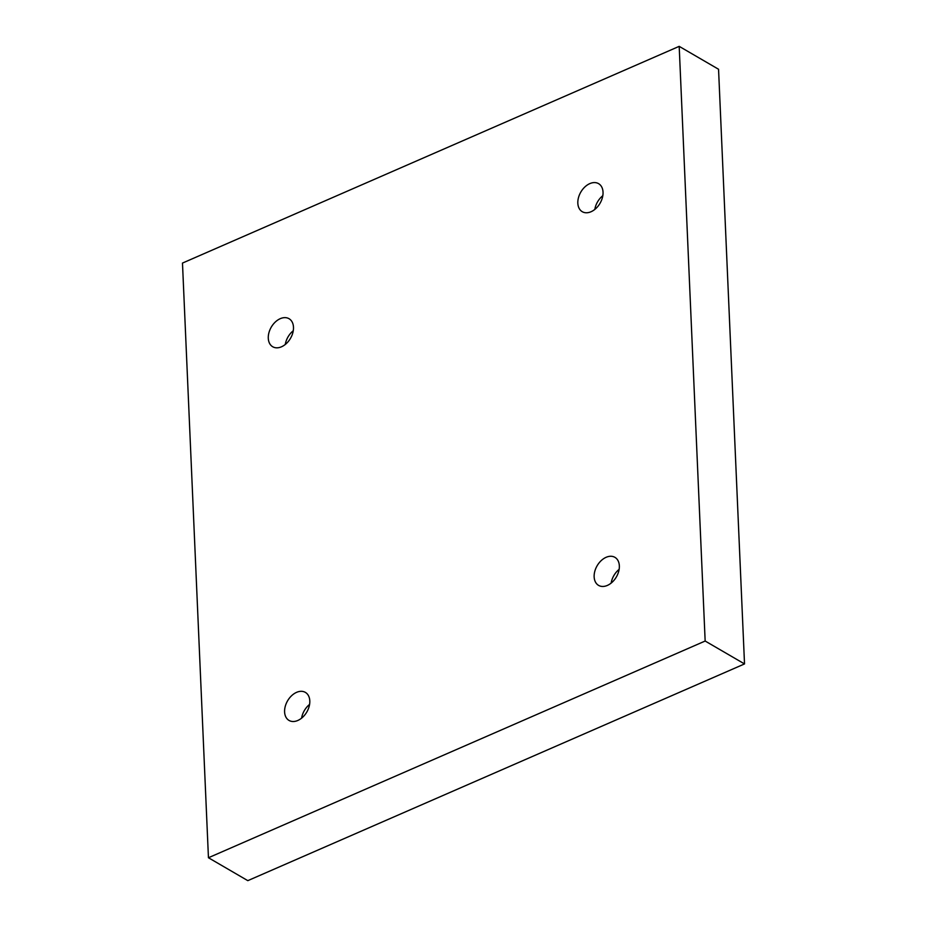 <?xml version="1.0" encoding="UTF-8"?>
<svg xmlns="http://www.w3.org/2000/svg" width="927" height="927" viewBox="0 0 927 927"><rect width="100%" height="100%" fill="white"/><g stroke="black" fill="none" stroke-linecap="round" stroke-linejoin="round"><path stroke-width="1.39" d="M208.448 857.742L182.48 263.071L679.19 46.35L705.157 641.032L208.448 857.742L247.81 880.65L744.52 663.929L705.157 641.032M281.495 346.791A16.223 11.124 120.2 0 1 272.723 346.756A16.223 11.124 120.2 0 1 271.263 327.138A16.223 11.124 120.2 0 1 289.05 318.714A16.223 11.124 120.2 0 1 292.828 332.781A16.223 11.124 120.2 0 1 281.495 346.791M297.81 720.476A16.223 11.124 120.2 0 1 289.039 720.441A16.223 11.124 120.2 0 1 287.579 700.824A16.223 11.124 120.2 0 1 305.365 692.388A16.223 11.124 120.2 0 1 309.143 706.467A16.223 11.124 120.2 0 1 297.81 720.476M607.359 585.424A16.223 11.124 120.2 0 1 598.587 585.389A16.223 11.124 120.2 0 1 597.127 565.771A16.223 11.124 120.2 0 1 614.902 557.336A16.223 11.124 120.2 0 1 618.691 571.414A16.223 11.124 120.2 0 1 607.359 585.424M591.044 211.738A16.223 11.124 120.2 0 1 582.272 211.704A16.223 11.124 120.2 0 1 580.812 192.086A16.223 11.124 120.2 0 1 598.587 183.65A16.223 11.124 120.2 0 1 602.376 197.729A16.223 11.124 120.2 0 1 591.044 211.738M744.52 663.929L718.552 69.258L679.19 46.35M602.817 195.678A16.223 11.124 -59.8 0 0 594.821 209.432M619.132 569.363A16.223 11.124 -59.8 0 0 611.136 583.118M309.583 704.427A16.223 11.124 -59.8 0 0 301.588 718.17M293.268 330.742A16.223 11.124 -59.8 0 0 285.273 344.485"/></g></svg>
